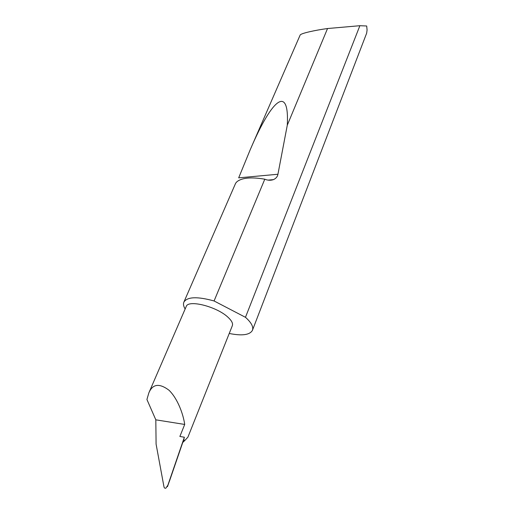 <?xml version="1.0" encoding="UTF-8"?>
<svg xmlns="http://www.w3.org/2000/svg" width="514" height="514" viewBox="0 0 514 514"><rect width="100%" height="100%" fill="white"/><g stroke="black" fill="none" stroke-linecap="round" stroke-linejoin="round"><path stroke-width="0.77" d="M359.884 25.706L245.467 317.311L246.322 318.076C251.571 323.017 253.608 327.103 252.432 330.329L366.655 33.185L367.08 30.011L366.694 25.996L359.884 25.706L327.534 28.533C315.333 30.178 300.517 33.359 300.118 35.125L250.138 149.921C273.467 95.257 289.401 86.436 287.287 125.185L277.933 174.252C277.509 176.681 275.999 178.48 273.403 179.643C270.589 180.568 267.717 180.414 264.794 179.193L214.081 300.966C197.376 296.366 187.314 296.732 183.896 302.078C183.074 303.999 183.492 306.305 185.149 308.985M264.794 179.193L264.652 179.168C251.359 176.925 242.165 177.735 237.07 181.596L235.682 183.138L183.896 302.078M277.933 174.252L238.676 177.85L250.138 149.921M327.534 28.533L287.287 125.185M252.432 330.329C249.798 334.993 242.062 336.04 229.231 333.47M183.492 440.299L183.755 439.618L184.674 440.659L187.899 437.183L232.328 325.703C233.15 323.479 231.692 320.652 227.965 317.228C216.786 306.562 188.124 299.36 186.222 306.505L148.854 392.869C152.652 383.874 159.385 383.007 169.042 390.261C177.838 398.851 183.292 414.425 184.712 424.448L179.868 436.457L184.359 437.234L183.736 439.599M184.359 437.234L167.872 485.19L165.855 488.178C164.814 488.454 164.172 487.927 163.927 486.591L156.089 444.115L155.819 419.829L146.92 399.494L148.854 392.869M174.522 466.404L167.596 486.334C167.339 486.989 167.32 486.925 167.551 486.128L167.346 486.507M167.872 485.19L167.551 486.128M184.674 440.659L182.746 442.477M155.819 419.829L184.712 424.448M245.467 317.311L214.081 300.966M273.403 179.643L268.032 180.106M184.063 438.648L169.427 481.226"/></g></svg>
